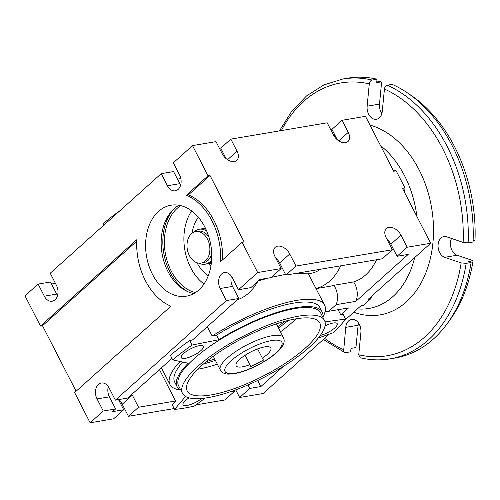 <?xml version="1.0" encoding="UTF-8"?>
<svg xmlns="http://www.w3.org/2000/svg" width="500" height="500" viewBox="0 0 500 500"><rect width="100%" height="100%" fill="white"/><g stroke="black" fill="none" stroke-linecap="round" stroke-linejoin="round"><path stroke-width="0.75" d="M381.863 113.537A10.644 7.531 80.4 0 1 379.487 104.1L381.575 82.494L381.15 81.894L376.7 82.644L377.031 79.219L372.088 80.05C370.569 80.512 369.637 81.794 369.288 83.9L367.131 106.188A10.644 7.531 -99.6 0 0 376.475 119.256A10.644 7.531 -99.6 0 0 382.269 111.331L384.431 89.038C384.775 86.931 385.706 85.65 387.231 85.194L392.175 84.356A141.906 100.431 -99.6 0 1 473.081 242.013L468.137 242.844L463.137 242.406L446.675 236.812A10.644 7.531 -99.6 0 0 443.906 236.569A10.644 7.531 -99.6 0 0 438.056 246.394A10.644 7.531 -99.6 0 0 444.694 257.319L461.156 262.906L466.156 263.35L471.1 262.512A141.906 100.431 -99.6 0 1 395.094 358.006L390.156 358.844C380.281 360.5 370.3 360.144 360.213 357.781L358.738 354.787L360.894 332.494A10.644 7.531 -99.6 0 0 351.544 319.431A10.644 7.531 -99.6 0 0 345.75 327.356L343.644 350.887L344.081 351.944L345.244 352.669L350.675 351.819L351.006 348.394L355.456 347.638L356.012 346.869L358.106 325.262A10.644 7.531 80.4 0 1 358.512 323.056M416.863 216.412A88.694 62.769 -99.6 0 0 404.581 175.756A88.694 62.769 -99.6 0 0 380.55 145.644M334.644 134.625A88.694 62.769 -99.6 0 0 333.45 134.981M357.45 308.913A88.694 62.769 -99.6 0 0 414.669 257.587M353.75 312.225A96.881 68.569 -99.6 0 0 423.919 277.362A96.881 68.569 -99.6 0 0 419.131 169.906A96.881 68.569 -99.6 0 0 370 125.087M331.975 129.419A96.881 68.569 -99.6 0 0 330.906 130.025M471.1 262.512L468.569 261.65L473.006 260.644L457.05 255.225A10.644 7.531 80.4 0 1 451.525 238.463M447.488 323.269A138.356 97.919 -99.6 0 0 473.019 260.9M377.031 79.219A141.906 100.431 -99.6 0 0 347.75 78.169L342.806 79.006A141.906 100.431 -99.6 0 1 372.088 80.05M381.15 81.894A138.356 97.919 -99.6 0 0 376.856 81.019M408.65 93.737A138.356 97.919 -99.6 0 1 475 240.4L473.131 240.712M202.787 228.738A17.738 12.556 80.4 0 1 204.125 228.4A17.738 12.556 80.4 0 1 205.463 228.281M211.344 263.062A17.738 12.556 80.4 0 1 210.044 263.381A17.738 12.556 80.4 0 1 208.669 263.506M205.106 229A17.031 12.05 80.4 0 1 205.8 228.981M211.431 262.281A17.031 12.05 80.4 0 1 210.769 262.494M193.75 232.244A17.738 12.556 80.4 0 1 199.188 229.237A17.738 12.556 80.4 0 1 206.769 231.163M211.631 259.906A17.738 12.556 80.4 0 1 205.106 264.219A17.738 12.556 80.4 0 1 198.981 263.175M199.188 229.237L201.406 228.863A17.738 12.556 80.4 0 1 205.912 229.231M211.462 262.013A17.738 12.556 80.4 0 1 207.325 263.844L205.106 264.219M195.775 231.612A15.962 11.3 80.4 0 1 209.575 245.469A15.962 11.3 80.4 0 1 201.1 263.094A15.962 11.3 80.4 0 1 193.062 260.406A15.962 11.3 80.4 0 1 187.075 243.55A15.962 11.3 80.4 0 1 195.775 231.612L198.244 231.194A15.962 11.3 80.4 0 1 208.844 236.844M211.719 253.856A15.962 11.3 80.4 0 1 203.569 262.681L201.1 263.094M244.956 355.325L249.769 364.7A19.512 5.625 -27.2 0 1 236.112 365.788A19.512 5.625 -27.2 0 1 250.906 351.875A19.512 5.625 -27.2 0 1 270.831 347.969A19.512 5.625 -27.2 0 1 262.369 358.175L257.606 348.894M249.769 364.7L250.869 366.637L263.469 360.112L262.369 358.175M245.037 355.275L250.869 366.637M320.319 335.438A12.419 3.581 152.8 0 0 334.812 327.894A12.419 3.581 152.8 0 0 337.206 323.688A12.419 3.581 152.8 0 0 325.05 325.906M189.094 397.844A12.419 3.581 152.8 0 0 183.044 404.775A12.419 3.581 152.8 0 0 190.463 404.544A12.419 3.581 152.8 0 0 201.8 398.438M200.956 350.538A12.419 3.581 152.8 0 0 203.356 346.331A12.419 3.581 152.8 0 0 190.675 348.819A12.419 3.581 152.8 0 0 181.262 357.669A12.419 3.581 152.8 0 0 189.338 357.206A12.419 3.581 152.8 0 0 200.956 350.538M288.363 320.419A78.938 22.763 -27.2 0 1 278.5 327.95M215.375 360.344A78.938 22.763 -27.2 0 1 203.512 363.963M295.856 318.863A74.5 21.488 -27.2 0 1 319.756 322.869A74.5 21.488 -27.2 0 1 263.281 375.994A74.5 21.488 -27.2 0 1 187.188 390.894A74.5 21.488 -27.2 0 1 220.387 351.337A74.5 21.488 -27.2 0 1 295.856 318.863M295.969 318.844A74.5 21.488 -27.2 0 1 280.481 331.8M217.35 364.194A74.5 21.488 -27.2 0 1 197.794 369.225M284.769 321.35A74.5 21.488 -27.2 0 1 277.844 326.662M214.719 359.056A74.5 21.488 -27.2 0 1 206.356 361.581M204.906 227.169A46.119 32.638 80.4 0 1 186.363 296.175A46.119 32.638 80.4 0 1 146.488 256.144A46.119 32.638 80.4 0 1 170.975 205.225A46.119 32.638 80.4 0 1 204.906 227.169M193.919 293.506A46.119 32.638 80.4 0 1 162.056 253.512A46.119 32.638 80.4 0 1 178.988 205.263M187.594 291.575A48.25 34.144 80.4 0 1 163.781 253.219A48.25 34.144 80.4 0 1 173.65 209.169M195.419 292.606A46.119 32.638 80.4 0 1 165.269 252.969A46.119 32.638 80.4 0 1 180.7 205.619M204 284.006A46.119 32.638 80.4 0 1 191.637 210.919M208.281 275.725A35.475 25.106 80.4 0 1 197.013 262.756M192.025 233.281A35.475 25.106 80.4 0 1 198.4 217.331M210.894 266.175L208.675 263.506M337.281 139.756L331.938 129.356L342.031 120.3L365.506 116.331L393.688 171.25L396.163 170.831L404.931 187.925A15.962 11.3 80.4 0 1 404.419 192.156M393 169.906A15.962 11.3 80.4 0 1 396.163 170.831M237.275 299.806A58.537 41.425 -99.6 0 0 257.731 281.456M376.538 259.762A60.312 42.681 80.4 0 1 353.625 281.944A15.962 11.3 80.4 0 1 355.875 301.331L408.194 254.406L397.075 256.288L407.169 247.237L400.962 235.15A10.644 6.863 48.1 0 0 386.444 228.481A10.644 6.863 48.1 0 0 386.138 237.656L392.337 249.744L295.963 266.05L289.756 253.962A10.644 6.863 48.1 0 0 275.238 247.294A10.644 6.863 48.1 0 0 274.931 256.469L281.131 268.562L257.656 272.531L238.481 289.731L232.281 277.638A10.644 7.531 -99.6 0 0 224.45 272.575A10.644 7.531 -99.6 0 0 220.169 288.5L226.375 300.594L115.363 400.156L109.162 388.062A10.644 7.531 -99.6 0 0 101.331 383A10.644 7.531 -99.6 0 0 97.05 398.925L103.256 411.012L90.131 422.781L74.625 392.562L170.906 306.206A58.537 41.425 -99.6 0 1 136.788 239.719L40.506 326.069L25 295.85L38.119 284.081L50.475 281.994L56.681 294.081L44.325 296.169L38.119 284.081M322.863 317.087A86.919 25.069 152.8 0 0 324.6 305.106L315.956 288.538A60.312 42.681 -99.6 0 0 340.7 265.825M316.131 288.612L329.588 286.331A60.312 42.681 -99.6 0 0 333.85 285.287L353.625 281.944M177.619 179.406A79.819 23.019 -27.2 0 1 180.712 178.025M324.487 320.438L320.613 312.881A79.819 23.019 152.8 0 0 239.088 328.844A79.819 23.019 152.8 0 0 178.575 385.763L182.456 393.319A79.819 23.019 152.8 0 0 234.394 390.337A79.819 23.019 152.8 0 0 309.075 347.469A79.819 23.019 152.8 0 0 324.487 320.438A79.819 23.019 152.8 0 0 242.963 336.4A79.819 23.019 152.8 0 0 182.456 393.319M226.075 158.575L220.738 148.169L230.825 139.119L237.031 151.206A10.644 6.863 -131.9 0 1 236.725 160.381A10.644 6.863 -131.9 0 1 222.2 153.713L216 141.625L192.525 145.6L173.35 162.794L179.55 174.881A10.644 7.531 80.4 0 1 175.269 190.806A10.644 7.531 80.4 0 1 167.444 185.744L161.238 173.656L50.231 273.219L56.431 285.306A10.644 7.531 80.4 0 1 52.15 301.231A10.644 7.531 80.4 0 1 44.325 296.169M342.031 120.3L348.237 132.394A10.644 6.863 -131.9 0 1 347.925 141.569A10.644 6.863 -131.9 0 1 333.406 134.9L327.206 122.812L230.825 139.119M371.538 296.275A15.962 11.3 80.4 0 1 370.7 298.825L363.325 305.438A15.962 11.3 80.4 0 1 363.3 305.444A15.962 11.3 80.4 0 1 363.269 305.45M333.862 135.719L334.781 134.894M338.119 309.706L340.775 314.875L348.5 307.95A15.962 11.3 80.4 0 1 348.469 307.95A15.962 11.3 80.4 0 1 348.444 307.956M370.7 298.825L368.231 299.244L430.644 243.263L402.463 188.344L404.931 187.925M161.238 173.656L173.594 171.569L179.8 183.656L167.444 185.744M180.662 185.094A10.644 7.531 80.4 0 1 179.8 183.656M315.956 288.538L308.356 273.731M258.519 280.75L268.669 278.012M271.363 277.325L285.506 274.4M295.756 273.431L307.6 273.844L310.863 273.312A44.344 31.387 -99.6 0 0 320.506 269.244M324.6 305.106A86.919 25.069 152.8 0 0 212.169 336.05L207.344 326.65M281.131 268.562L271.044 277.613L259.919 279.494L250.837 287.638L238.481 289.731M231.419 276.2A10.644 7.531 -99.6 0 0 232.525 286.413L238.731 298.5L192.5 339.963L189.744 340.513A115.3 33.25 152.8 0 0 170.413 355.35L172.738 359.888L188.212 363.244A81.594 23.531 152.8 0 0 177 386.575A81.594 23.531 152.8 0 0 180.806 390.106M235.725 389.85L239.644 397.488L263.119 393.512L329.369 334.094M344.513 320.513L360.856 305.856L363.325 305.438L360.856 305.856M136.719 241.219L42.488 325.737L40.506 326.069M188.406 194.856L186.431 195.194L208.031 175.819L210.006 175.487L188.406 194.856A58.537 41.425 -99.6 0 1 222.594 259.85M186.431 195.194A58.537 41.425 -99.6 0 1 220.55 261.681L242.15 242.312L244.125 241.975L210.006 175.487M42.488 325.737L76.1 391.238M182.725 362.056A81.594 23.531 152.8 0 0 174.675 382.044L177 386.575M218.869 339.712L216.537 335.175A81.594 23.531 152.8 0 1 319.862 307.538L322.194 312.069A81.594 23.531 152.8 0 0 218.869 339.712L192.075 345.044A115.3 33.25 152.8 0 0 172.738 359.888M322.844 317.225A81.594 23.531 152.8 0 0 322.194 312.069M51.513 284.019L55.431 283.356M257.656 272.531L242.15 242.312M208.031 175.819L192.525 145.6M57.544 295.519A10.644 7.531 80.4 0 1 56.681 294.081M118.644 399.6A10.644 6.863 48.1 0 1 122.238 404.212L128.438 416.3L174.194 408.562M195.956 404.875L224.819 399.994L234.906 390.944L234.562 390.275M90.131 422.781L113.612 418.812L123.7 409.756L118.5 399.625M430.644 243.263L407.169 247.237M212.169 336.05L216.537 335.175M180.075 361.481A86.919 25.069 152.8 0 0 169.938 384.469A86.919 25.069 152.8 0 0 180.688 390.044M171.962 358.381L127.719 398.062L115.363 400.156M238.731 298.5L226.375 300.594M108.3 386.625A10.644 7.531 -99.6 0 0 109.406 396.838L115.612 408.925L112.581 411.637L123.7 409.756M230.581 391.675L234.906 390.944M185.55 396.438L174.613 409.381L172.288 404.85L175.55 400.988L138.531 407.25L128.438 416.3M247.944 384.944L249.737 388.438L260.856 386.556L283.281 366.438M257.731 380.469L260.856 386.556M159.45 369.606L175.55 400.988M131.869 394.338A10.644 6.863 -131.9 0 1 132.325 395.163L138.531 407.25M392.337 249.744L382.25 258.794L285.869 275.1L295.963 266.05M333.85 285.287A15.962 11.3 80.4 0 1 336.106 304.681L355.875 301.331M336.106 304.681L328.731 311.294L348.5 307.95M325.031 321.875L345.625 319.062L343.3 314.531L340.775 314.875M239.644 397.488L249.737 388.438M115.612 408.925L103.256 411.012M285.869 275.1L279.662 263.012A10.644 6.863 48.1 0 0 275.794 258.156M397.075 256.288L390.869 244.2A10.644 6.863 48.1 0 0 387 239.344M174.613 409.381A115.3 33.25 152.8 0 0 194.381 406.037L205.238 398.044M345.625 319.062A115.3 33.25 -27.2 0 1 333.156 332.744L318.288 338.05M192.075 345.044L189.744 340.513M119.938 210.7A115.3 33.25 152.8 0 0 102.95 223.888L103.669 225.287M328.731 311.294A15.962 11.3 80.4 0 1 328.7 311.294A15.962 11.3 80.4 0 1 325.194 311.125M345.75 327.356L358.106 325.262M324.631 338.344A138.356 97.919 -99.6 0 0 343.594 349.644M358.738 354.787A138.356 97.919 -99.6 0 0 461.156 262.906M390.156 358.844A141.906 100.431 -99.6 0 0 466.156 263.35M369.288 83.9A138.356 97.919 -99.6 0 0 281.363 130.569M463.137 242.406A138.356 97.919 -99.6 0 0 384.431 89.038M468.137 242.844A141.906 100.431 -99.6 0 0 387.231 85.194M367.131 106.188L379.487 104.1M444.694 257.319L457.05 255.225M281.825 342.2A31.931 9.206 -27.2 0 1 243.244 371.156A31.931 9.206 -27.2 0 1 235.35 357.281A31.931 9.206 -27.2 0 1 281.825 342.2M283.425 337.55A35.475 10.231 -27.2 0 1 283.488 337.663C284.781 340.581 284.2 343.719 281.75 347.062C277.856 352.631 269.95 358.631 258.031 365.056C250.062 369.144 242.688 371.912 235.9 373.356L228.875 374.125C224.85 374.156 222.006 372.8 220.356 370.05A35.475 10.231 -27.2 0 1 247.056 344.856A35.475 10.231 -27.2 0 1 283.425 337.55M227.562 159.694L237.031 151.206M338.769 140.881L348.237 132.394M390.869 244.2L400.962 235.15M122.238 404.212L132.325 395.163M279.662 263.012L289.756 253.962M232.525 286.413L220.169 288.5M109.406 396.838L97.05 398.925M344.794 352.544L323.338 339.506M279.469 130.887L291.606 111.406L306.581 95.881L323.869 84.931L342.806 79.006M210.044 263.381L211.331 263.163M204.125 228.4L205.413 228.188M283.488 337.663L276.413 323.875M220.356 370.05L213.281 356.269M169.938 384.469L161.406 367.85M328.7 311.294L348.469 307.95"/></g></svg>
